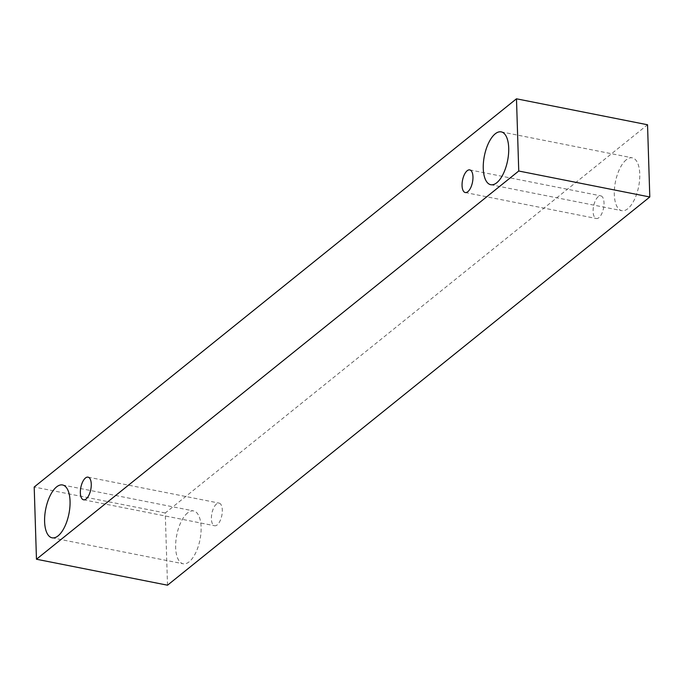 <?xml version="1.0" encoding="UTF-8"?>
<svg xmlns="http://www.w3.org/2000/svg" width="684" height="684" viewBox="0 0 684 684"><rect width="100%" height="100%" fill="white"/><g stroke="black" fill="none" stroke-linecap="round" stroke-linejoin="round"><path stroke-width="0.51" stroke-dasharray="3.42 2.56" d="M216.529 503.946A11.543 5.079 -78.8 0 0 211.484 516.189A11.543 5.079 -78.8 0 0 214.614 525.757A11.543 5.079 -78.8 0 0 221.838 515.42A11.543 5.079 -78.8 0 0 219.102 503.108A11.543 5.079 -78.8 0 0 216.529 503.946M187.613 512.897A26.933 11.85 -78.8 0 0 175.839 541.446A26.933 11.85 -78.8 0 0 183.15 563.77A26.933 11.85 -78.8 0 0 200.002 539.659A26.933 11.85 -78.8 0 0 193.615 510.939A26.933 11.85 -78.8 0 0 187.613 512.897M626.27 159.791A26.933 11.85 -78.8 0 0 614.497 188.348A26.933 11.85 -78.8 0 0 621.799 210.672A26.933 11.85 -78.8 0 0 638.659 186.561A26.933 11.85 -78.8 0 0 632.273 157.833A26.933 11.85 -78.8 0 0 626.27 159.791M598.235 196.693A11.543 5.079 -78.8 0 0 593.19 208.928A11.543 5.079 -78.8 0 0 596.32 218.504A11.543 5.079 -78.8 0 0 603.544 208.167A11.543 5.079 -78.8 0 0 600.8 195.855A11.543 5.079 -78.8 0 0 598.235 196.693M167.52 585.196L165.254 512.983L647.534 124.762M165.254 512.983L34.2 487.017M83.559 499.79L214.614 525.757M88.048 477.15L219.102 503.108M465.265 192.537L596.32 218.504M469.754 169.897L600.8 195.855M490.753 184.714L621.799 210.672M501.218 131.875L632.273 157.833M52.095 537.812L183.15 563.77M62.56 484.973L193.615 510.939"/><path stroke-width="1.03" d="M85.474 477.988A11.543 5.079 101.2 0 1 88.048 477.15A11.543 5.079 101.2 0 1 91.263 484.084A11.543 5.079 101.2 0 1 83.559 499.79A11.543 5.079 101.2 0 1 80.43 490.223A11.543 5.079 101.2 0 1 85.474 477.988M70.05 501.15A26.933 11.85 101.2 0 1 52.095 537.812A26.933 11.85 101.2 0 1 44.793 515.479A26.933 11.85 101.2 0 1 56.558 486.931A26.933 11.85 101.2 0 1 62.56 484.973A26.933 11.85 101.2 0 1 70.05 501.15M508.708 148.052A26.933 11.85 101.2 0 1 490.753 184.714A26.933 11.85 101.2 0 1 483.451 162.382A26.933 11.85 101.2 0 1 495.216 133.833A26.933 11.85 101.2 0 1 501.218 131.875A26.933 11.85 101.2 0 1 508.708 148.052M472.96 176.823A11.543 5.079 101.2 0 1 465.265 192.537A11.543 5.079 101.2 0 1 462.136 182.97A11.543 5.079 101.2 0 1 467.181 170.735A11.543 5.079 101.2 0 1 469.754 169.897A11.543 5.079 101.2 0 1 472.96 176.823M518.746 171.017L36.466 559.238L34.2 487.017L516.48 98.804L518.746 171.017L649.8 196.983L167.52 585.196L36.466 559.238M516.48 98.804L647.534 124.762L649.8 196.983"/></g></svg>
